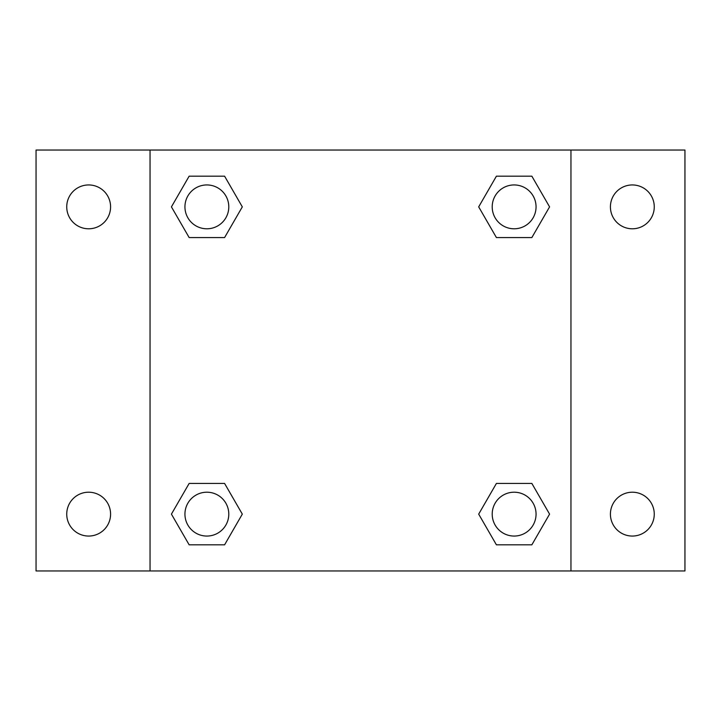 <?xml version="1.0" encoding="UTF-8"?>
<svg xmlns="http://www.w3.org/2000/svg" width="721" height="721" viewBox="0 0 721 721"><rect width="100%" height="100%" fill="white"/><g stroke="black" fill="none" stroke-linecap="round" stroke-linejoin="round"><path stroke-width="1.08" d="M36.05 150.049L684.95 150.049L684.95 570.951L36.05 570.951L36.05 150.049M632.335 184.946A21.918 21.918 0 0 1 654.262 206.873A21.918 21.918 0 0 1 632.335 228.791A21.918 21.918 0 0 1 610.417 206.873A21.918 21.918 0 0 1 632.335 184.946M632.335 492.209A21.918 21.918 0 0 1 654.262 514.127A21.918 21.918 0 0 1 632.335 536.054A21.918 21.918 0 0 1 610.417 514.127A21.918 21.918 0 0 1 632.335 492.209M88.665 492.209A21.918 21.918 0 0 1 110.583 514.127A21.918 21.918 0 0 1 88.665 536.054A21.918 21.918 0 0 1 66.738 514.127A21.918 21.918 0 0 1 88.665 492.209M88.665 184.946A21.918 21.918 0 0 1 110.583 206.873A21.918 21.918 0 0 1 88.665 228.791A21.918 21.918 0 0 1 66.738 206.873A21.918 21.918 0 0 1 88.665 184.946M189.145 483.44L224.591 483.44L242.31 514.127L224.591 544.824L189.145 544.824L171.427 514.127L189.145 483.44L224.591 483.44L189.145 483.44M496.408 176.176L531.855 176.176L549.573 206.873L531.855 237.56L496.408 237.56L478.69 206.873L496.408 176.176L531.855 176.176L496.408 176.176M150.049 570.951L150.049 150.049M570.951 150.049L570.951 570.951M189.145 176.176L224.591 176.176L242.31 206.873L224.591 237.56L189.145 237.56L171.427 206.873L189.145 176.176L224.591 176.176L189.145 176.176M496.408 483.44L531.855 483.44L549.573 514.127L531.855 544.824L496.408 544.824L478.69 514.127L496.408 483.44L531.855 483.44L496.408 483.44M531.855 544.824L496.408 544.824L531.855 544.824M536.054 514.127A21.918 21.918 0 0 0 503.168 495.147A21.918 21.918 0 0 0 503.168 533.116A21.918 21.918 0 0 0 536.054 514.127M224.591 544.824L189.145 544.824L224.591 544.824M228.791 514.127A21.918 21.918 0 0 0 195.905 495.147A21.918 21.918 0 0 0 195.905 533.116A21.918 21.918 0 0 0 228.791 514.127M531.855 237.56L496.408 237.56L531.855 237.56M536.054 206.873A21.918 21.918 0 0 0 503.168 187.884A21.918 21.918 0 0 0 503.168 225.853A21.918 21.918 0 0 0 536.054 206.873M224.591 237.56L189.145 237.56L224.591 237.56M228.791 206.873A21.918 21.918 0 0 0 195.905 187.884A21.918 21.918 0 0 0 195.905 225.853A21.918 21.918 0 0 0 228.791 206.873"/></g></svg>
